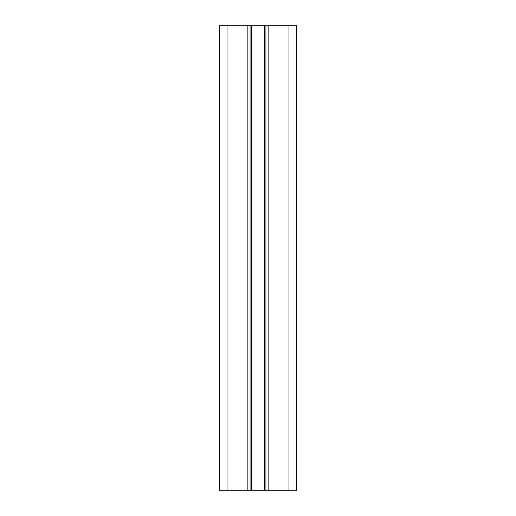 <?xml version="1.0" encoding="UTF-8"?>
<svg xmlns="http://www.w3.org/2000/svg" width="516" height="516" viewBox="0 0 516 516"><rect width="100%" height="100%" fill="white"/><g stroke="black" fill="none" stroke-linecap="round" stroke-linejoin="round"><path stroke-width="0.77" d="M219.3 25.8L250.066 25.8L250.066 490.2L250.066 25.8L296.7 25.8L296.7 490.2L219.3 490.2L219.3 25.8L219.3 490.2M296.7 25.8L296.7 490.2M265.934 25.8L265.934 490.2M247.164 25.8L247.164 490.2M227.04 25.8L227.04 490.2M288.96 25.8L288.96 490.2M268.836 25.8L268.836 490.2M264.592 25.8L264.592 490.2M251.408 25.8L251.408 490.2"/></g></svg>
